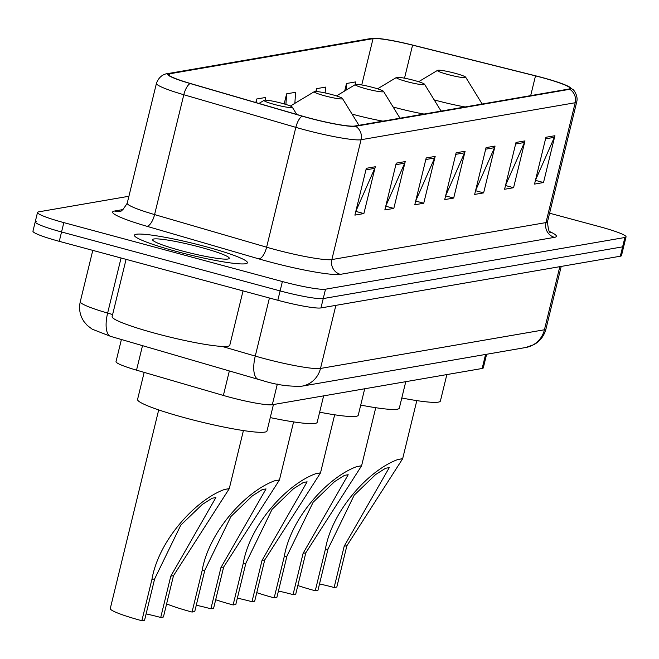 <?xml version="1.0" encoding="UTF-8"?>
<svg xmlns="http://www.w3.org/2000/svg" width="659" height="659" viewBox="0 0 659 659"><rect width="100%" height="100%" fill="white"/><g stroke="black" fill="none" stroke-linecap="round" stroke-linejoin="round"><path stroke-width="0.99" d="M486.622 354.262L483.302 367.87A36.336 3.732 -166.3 0 1 482.157 368.48L272.299 404.733A36.336 3.732 -166.3 0 1 223.376 395.449L136.528 370.16A36.336 3.732 -166.3 0 1 116.009 361.626L121.404 339.509M36.385 221.21A36.336 3.732 13.7 0 0 35.232 221.819L32.95 231.177A36.336 3.732 13.7 0 0 59.269 241.334L277.826 300.273A36.336 3.732 13.7 0 0 320.949 307.934L620.333 256.211A36.336 3.732 13.7 0 0 621.486 255.61L623.768 246.244A36.336 3.732 13.7 0 1 622.615 246.845A36.336 3.732 13.7 0 0 623.768 246.244L626.05 236.878A36.336 3.732 13.7 0 0 599.731 226.721L549.59 213.203M128.917 196.258L38.667 211.852A36.336 3.732 13.7 0 0 37.514 212.453A36.336 3.732 13.7 0 0 63.832 222.61L282.39 281.55A36.336 3.732 13.7 0 0 325.521 289.202L323.239 298.568L622.615 246.845L323.239 298.568A36.336 3.732 13.7 0 1 280.108 290.907A36.336 3.732 13.7 0 0 323.239 298.568L320.949 307.934M63.832 222.61L61.551 231.976L280.108 290.907L61.551 231.976A36.336 3.732 13.7 0 1 35.232 221.819A36.336 3.732 13.7 0 0 61.551 231.976L59.269 241.334M205.295 246.515A58.132 5.972 13.7 0 0 134.444 235.23A58.132 5.972 13.7 0 0 176.554 251.483A58.132 5.972 13.7 0 0 247.405 262.768A58.132 5.972 13.7 0 0 205.295 246.515A58.132 5.972 13.7 0 0 134.444 235.23A58.132 5.972 13.7 0 0 176.554 251.483A58.132 5.972 13.7 0 0 247.405 262.768A58.132 5.972 13.7 0 0 205.295 246.515M541.97 77.564A38.757 3.987 -166.3 0 1 570.043 88.397A38.757 3.987 -166.3 0 1 568.816 89.047L354.699 126.034A38.757 3.987 -166.3 0 1 302.506 116.132L190.484 83.512A38.757 3.987 -166.3 0 1 168.589 74.409A38.757 3.987 -166.3 0 1 169.816 73.767L373.043 38.659A38.757 3.987 -166.3 0 1 412.575 45.15L535.495 75.884A38.757 3.987 -166.3 0 1 541.97 77.564M542.209 77.523A39.721 4.086 13.7 0 0 535.578 75.801L412.649 45.067A39.721 4.086 13.7 0 0 373.719 38.28A39.721 4.086 13.7 0 0 372.129 38.411L168.91 73.52A39.721 4.086 13.7 0 0 190.089 83.512L302.119 116.132A39.721 4.086 13.7 0 0 355.605 126.281L569.722 89.286A39.721 4.086 13.7 0 0 568.816 86.609A39.721 4.086 13.7 0 0 542.209 77.523M366.313 168.309L354.896 215.122L363.883 213.574L375.292 166.752L366.313 168.309M355.844 211.259L374.757 168.342A9.687 9.383 -99.8 0 0 375.292 166.752M355.811 211.391L363.883 213.574M396.248 163.135L384.84 209.949L393.818 208.401L405.227 161.579L396.248 163.135M385.779 206.086L404.7 163.168A9.687 9.383 -99.8 0 0 405.227 161.579M385.746 206.218L393.818 208.401M426.192 157.962L414.775 204.776L423.753 203.227L435.171 156.405L426.192 157.962M415.714 200.913L434.635 157.995A9.687 9.383 -99.8 0 0 435.171 156.405M415.681 201.053L423.753 203.227M545.94 137.27L534.531 184.092L543.51 182.535L554.919 135.721L545.94 137.27M535.47 180.228L554.384 137.311A9.687 9.383 -99.8 0 0 554.919 135.721M535.438 180.36L543.51 182.535M516.005 142.443L504.588 189.265L513.575 187.708L524.984 140.894L516.005 142.443M505.535 185.401L524.449 142.484A9.687 9.383 -99.8 0 0 524.984 140.894M505.502 185.533L513.575 187.708M486.062 147.616L474.653 194.43L483.632 192.881L495.049 146.067L486.062 147.616M475.592 190.575L494.514 147.657A9.687 9.383 -99.8 0 0 495.049 146.067M475.559 190.706L483.632 192.881M456.127 152.789L444.71 199.603L453.697 198.054L465.106 151.24L456.127 152.789M445.657 195.739L464.57 152.822A9.687 9.383 -99.8 0 0 465.106 151.24M445.624 195.88L453.697 198.054M325.521 289.202L624.897 237.487A36.336 3.732 13.7 0 0 626.05 236.878M294.853 103.348L295.611 92.285L286.632 93.833L284.169 103.933M325.151 92.935L325.554 87.112L316.567 88.66L315.883 91.477M355.308 84.607L355.489 81.938L346.51 83.495L344.682 90.991M265.495 100.143L265.676 97.458L256.697 99.007L255.832 102.54M256.697 99.007L256.442 102.722M286.632 93.833L285.899 104.451M316.567 88.66L316.378 91.51M346.51 83.495L346.049 90.168M297.835 585.546A43.601 4.481 13.7 0 0 315.266 590.769L325.332 549.458C332.111 510.017 369.567 469.612 397.995 459.471L402.649 458.738L346.889 545.734L336.815 587.037L334.121 587.507A32.703 3.361 13.7 0 0 319.508 583.94M334.121 587.507L344.196 546.196L389.263 467.626L385.581 468.252L375.655 474.521L354.196 495.173L328.025 548.988L317.959 590.299L315.266 590.769M447.988 74.541A14.531 1.491 13.7 0 0 465.658 77.194A14.531 1.491 13.7 0 0 455.171 73.297A14.531 1.491 13.7 0 0 437.576 70.348A14.531 1.491 13.7 0 0 447.988 74.541M401.792 397.995A66.608 6.845 13.7 0 0 440.401 401.026L446.851 374.576M256.763 592.639A43.601 4.481 13.7 0 0 274.185 597.861L284.26 556.55C291.031 517.109 328.487 476.712 356.923 466.572L361.577 465.839L305.817 552.827L295.743 594.138L293.049 594.599A32.703 3.361 13.7 0 0 278.436 591.041M293.049 594.599L303.115 553.296L348.183 474.727L344.5 475.353L334.583 481.614L313.124 502.265L286.953 556.089L276.879 597.392L274.185 597.861M406.916 81.634A14.531 1.491 13.7 0 0 424.585 84.286A14.531 1.491 13.7 0 0 414.099 80.398A14.531 1.491 13.7 0 0 396.496 77.441A14.531 1.491 13.7 0 0 406.916 81.634M360.72 405.087A66.608 6.845 13.7 0 0 399.329 408.119L405.771 381.668M215.691 599.739A43.601 4.481 13.7 0 0 233.113 604.954L243.179 563.651C249.959 524.21 287.415 483.805 315.85 473.664L320.496 472.931L264.737 559.928L254.671 601.23L251.977 601.7A32.703 3.361 13.7 0 0 237.355 598.133M251.977 601.7L262.043 560.389L307.11 481.82L303.428 482.446L293.502 488.714L272.052 509.358L245.881 563.181L235.807 604.492L233.113 604.954M365.836 88.734A14.531 1.491 13.7 0 0 383.513 91.387A14.531 1.491 13.7 0 0 373.019 87.49A14.531 1.491 13.7 0 0 355.423 84.541A14.531 1.491 13.7 0 0 365.836 88.734M319.648 412.18A66.608 6.845 13.7 0 0 358.249 415.219L364.699 388.769M166.62 603.866A43.601 4.481 13.7 0 0 192.041 612.054L202.107 570.743C208.878 531.302 246.342 490.906 274.77 480.757L279.424 480.024L223.665 567.02L213.59 608.331L210.896 608.792A32.703 3.361 13.7 0 0 196.283 605.234M210.896 608.792L220.971 567.481L266.038 488.92L262.356 489.538L252.43 495.807L230.971 516.458L204.801 570.282L194.734 611.585L192.041 612.054M324.763 95.827A14.531 1.491 13.7 0 0 342.433 98.479A14.531 1.491 13.7 0 0 331.947 94.591A14.531 1.491 13.7 0 0 314.343 91.634A14.531 1.491 13.7 0 0 324.763 95.827M270.264 417.6A66.608 6.845 13.7 0 0 317.177 422.312L323.627 395.861M158.695 409.906L110.284 608.537A43.601 4.481 13.7 0 0 141.858 620.72L151.932 579.409C158.704 539.968 196.16 499.571 224.595 489.431L229.25 488.698L173.49 575.686L163.416 616.997L160.722 617.467A32.703 3.361 13.7 0 0 146.109 613.9M160.722 617.467L170.796 576.155L215.864 497.586L212.173 498.212L202.255 504.473L180.797 525.124L154.626 578.948L144.56 620.259L141.858 620.72M274.589 104.501A14.531 1.491 13.7 0 0 292.258 107.153A14.531 1.491 13.7 0 0 281.772 103.257A14.531 1.491 13.7 0 0 264.168 100.3A14.531 1.491 13.7 0 0 274.589 104.501M144.164 372.384L137.566 399.428A66.608 6.845 13.7 0 0 185.822 418.053A66.608 6.845 13.7 0 0 267.002 430.986L273.444 404.535M126.075 259.349L112.121 316.592A60.554 6.228 13.7 0 0 155.985 333.52A60.554 6.228 13.7 0 0 229.785 345.275L243.039 290.891M200.682 247.314A39.491 4.061 13.7 0 0 152.666 240.107A39.491 4.061 13.7 0 0 181.159 250.684A39.491 4.061 13.7 0 0 228.986 258.707A39.491 4.061 13.7 0 0 200.682 247.314M485.576 354.443L482.157 368.48M142.509 345.654L136.528 370.16M229.348 370.943L223.376 395.449M277.332 384.082L272.299 404.733M222.108 346.428L255.264 356.082A48.445 4.984 13.7 0 0 262.99 358.249A48.445 4.984 13.7 0 0 320.496 368.455L544.433 329.772A48.445 4.984 13.7 0 0 545.965 328.965C544.161 335.843 540.182 341.057 534.037 344.608L525.791 347.499L301.855 386.182A24.218 23.444 80.2 0 0 320.496 368.455L335.876 305.356M559.812 266.664L544.433 329.772A24.218 23.444 80.2 0 1 525.791 347.499M269.424 298.008L255.264 356.082A24.218 9.531 106.2 0 0 258.344 379.386L110.712 336.395L92.186 329.179L87.326 325.48L84.014 321.617C79.92 315.529 78.668 308.898 80.266 301.715A48.445 4.984 13.7 0 0 107.631 313.091L121.067 257.998M620.333 256.211L624.897 237.487M277.826 300.273L282.39 281.55M110.712 336.395A24.218 9.531 106.2 0 1 107.631 313.091L112.615 314.541M549.779 231.638A60.554 6.228 -166.3 0 1 554.491 237.355L340.373 274.35A12.109 11.722 80.2 0 1 331.848 259.572L545.965 222.585A48.445 4.984 13.7 0 0 547.497 221.778C548.164 229.554 549.252 233.146 550.751 232.553M340.373 274.35A60.554 6.228 -166.3 0 1 268.493 261.59A60.554 6.228 -166.3 0 1 258.839 258.88L146.809 226.259A60.554 6.228 -166.3 0 1 114.518 211.037L123.068 209.554M274.342 249.366A48.445 4.984 13.7 0 0 331.848 259.572L361.066 139.724A48.445 4.984 -166.3 0 1 295.833 127.352L183.803 94.731A48.445 4.984 -166.3 0 1 156.438 83.355L127.22 203.203A48.445 4.984 13.7 0 0 154.585 214.579L266.615 247.199A48.445 4.984 13.7 0 0 274.342 249.366M373.719 38.28L370.515 38.576A12.109 11.722 80.2 0 1 372.129 38.411M168.91 73.52A12.109 11.722 -99.8 0 0 167.295 73.684C166.801 73.66 159.659 74.36 156.438 83.355M190.089 83.512A12.109 4.761 106.2 0 0 183.803 94.731L154.585 214.579A12.109 4.761 -73.8 0 1 146.809 226.259M302.119 116.132A12.109 4.761 106.2 0 0 295.833 127.352L266.615 247.199A12.109 4.761 -73.8 0 1 258.839 258.88M355.605 126.281A12.109 11.722 80.2 0 1 361.066 139.724L575.183 102.738A12.109 11.722 -99.8 0 0 569.722 89.286M568.816 86.609L573.289 89.896C572.622 88.693 578.586 95.201 576.716 101.931A48.445 4.984 -166.3 0 1 575.183 102.738L545.965 222.585A12.109 11.722 80.2 0 0 554.491 237.355M127.22 203.203C123.134 209.76 120.539 212.445 119.436 211.259A12.109 11.722 80.2 0 1 114.518 211.037M169.816 73.767L169.388 75.546M535.495 75.884L530.684 95.629M412.575 45.15L404.519 78.182M373.043 38.659L361.75 84.97M455.748 154.354L464.57 152.822M485.683 149.181L494.514 147.657M515.618 144.008L524.449 142.484M545.561 138.835L554.384 137.311M425.805 159.519L434.635 157.995M395.87 164.692L404.7 163.168M365.934 169.865L374.757 168.342M434.182 99.888A40.051 4.119 13.7 0 0 435.665 100.292A40.051 4.119 13.7 0 0 465.114 106.956M440.912 110.827A43.601 4.481 13.7 0 0 441.662 111.009M402.657 458.664L397.995 459.471M328.025 548.988L325.332 549.458M346.889 545.734L344.196 546.196M393.11 106.989A40.051 4.119 13.7 0 0 394.593 107.392A40.051 4.119 13.7 0 0 424.042 114.056M399.84 117.92A43.601 4.481 13.7 0 0 400.581 118.109M361.585 465.765L356.923 466.572M286.953 556.089L284.26 556.55M305.817 552.827L303.115 553.296M352.038 114.081A40.051 4.119 13.7 0 0 353.521 114.485A40.051 4.119 13.7 0 0 382.97 121.149M358.768 125.021A43.601 4.481 13.7 0 0 359.509 125.202M320.513 472.857L315.85 473.664M245.881 563.181L243.179 563.651M264.737 559.928L262.043 560.389M279.432 479.958L274.77 480.757M204.801 570.282L202.107 570.743M223.665 567.02L220.971 567.481M229.258 488.624L224.595 489.431M154.626 578.948L151.932 579.409M173.49 575.686L170.796 576.155M301.855 386.182C288.963 386.676 275.907 384.815 262.669 380.597L258.344 379.386M545.965 328.965L561.213 266.425M80.266 301.715L92.787 250.371M370.515 38.576L167.295 73.684M37.514 212.453L35.232 221.819M576.716 101.931L547.497 221.778M402.649 458.738L416.817 400.606M465.658 77.194L482.166 104.015M437.576 70.348L418.638 81.724M361.577 465.839L375.745 407.699M424.585 84.286L441.085 111.107M396.496 77.441L377.566 88.817M320.496 472.931L334.665 414.799M383.513 91.387L400.013 118.208M355.423 84.541L336.485 95.909M279.424 480.024L293.593 421.892M342.433 98.479L358.941 125.301M314.343 91.634L290.372 106.041M229.25 488.698L243.418 430.566M292.258 107.153L296.756 114.46M264.168 100.3L258.938 103.447"/></g></svg>
